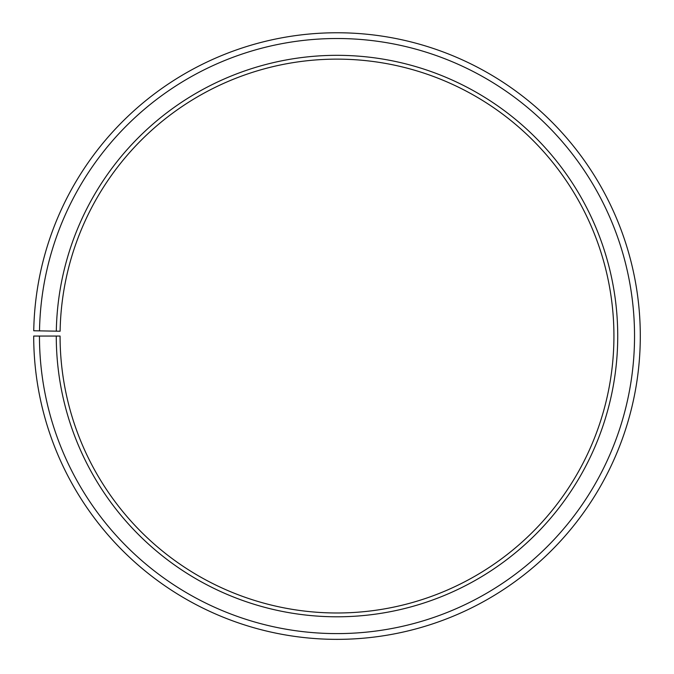 <?xml version="1.0" encoding="UTF-8"?>
<svg xmlns="http://www.w3.org/2000/svg" width="674" height="674" viewBox="0 0 674 674"><rect width="100%" height="100%" fill="white"/><g stroke="black" fill="none" stroke-linecap="round" stroke-linejoin="round"><path stroke-width="1.01" d="M613.93 336.056A276.93 276.93 0 0 0 339.418 59.144A276.93 276.93 0 0 0 60.112 331.229L56.313 331.161A280.729 280.729 0 0 1 339.452 55.335A280.729 280.729 0 0 1 617.729 336.056A280.729 280.729 0 0 1 337 616.794A280.729 280.729 0 0 1 56.271 336.056L60.07 336.056A276.93 276.93 0 0 0 337 612.986A276.93 276.93 0 0 0 613.93 336.056M39.505 330.867L33.742 330.766A303.3 303.3 0 0 1 339.645 32.773A303.3 303.3 0 0 1 640.3 336.056A303.3 303.3 0 0 1 337 639.356A303.3 303.3 0 0 1 33.7 336.056L39.463 336.056A297.537 297.537 0 0 0 337 633.602A297.537 297.537 0 0 0 634.537 336.056A297.537 297.537 0 0 0 339.595 38.528A297.537 297.537 0 0 0 39.505 330.867L56.313 331.161M39.463 336.056L56.271 336.056"/></g></svg>
